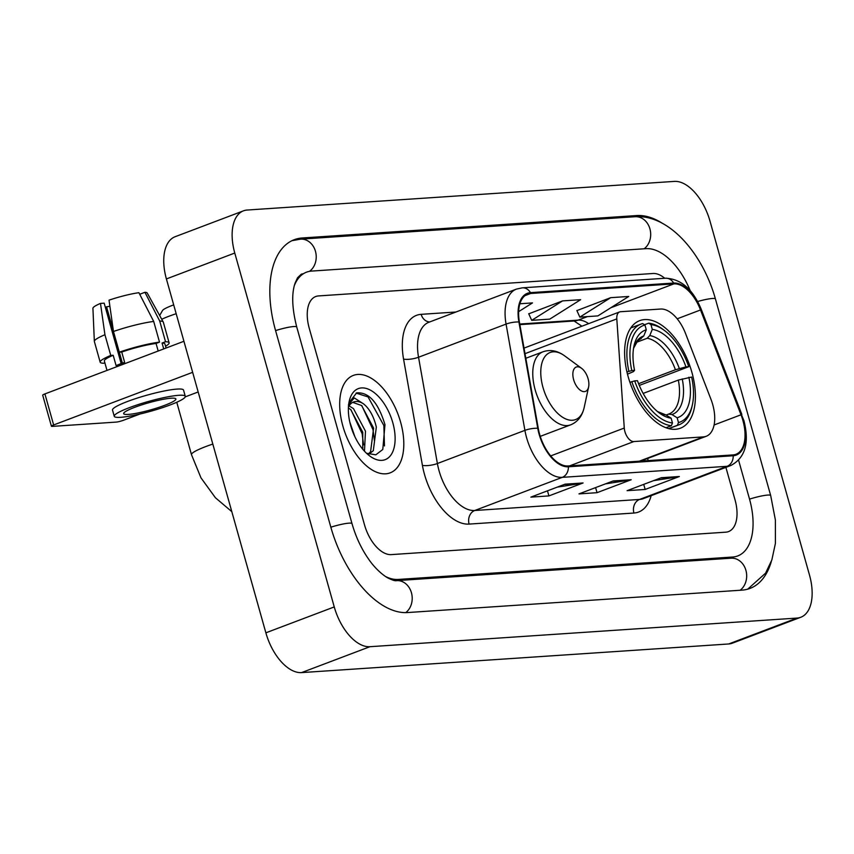<?xml version="1.0" encoding="UTF-8"?>
<svg xmlns="http://www.w3.org/2000/svg" width="854" height="854" viewBox="0 0 854 854"><rect width="100%" height="100%" fill="white"/><g stroke="black" fill="none" stroke-linecap="round" stroke-linejoin="round"><path stroke-width="1.28" d="M712.738 404.636A32.548 17.539 69.3 0 0 710.944 399.266L685.538 333.498A32.548 17.539 69.3 0 0 660.558 309.041L620.538 311.721A10.846 5.85 69.3 0 0 619.609 311.923A10.846 5.85 69.3 0 0 616.801 318.905L624.274 428.046A10.846 5.85 69.3 0 0 633.839 441.561L703.418 436.896A32.548 17.539 69.3 0 0 706.215 436.287A32.548 17.539 69.3 0 0 712.738 404.636M691.889 372.301A57.506 30.979 69.3 0 0 639.646 320.666A57.506 30.979 69.3 0 0 628.128 376.571A57.506 30.979 69.3 0 0 680.371 428.217A57.506 30.979 69.3 0 0 691.889 372.301M400.622 422.196A52.083 28.054 69.3 0 0 353.3 375.429A52.083 28.054 69.3 0 0 342.87 426.071A52.083 28.054 69.3 0 0 390.193 472.838A52.083 28.054 69.3 0 0 400.622 422.196A52.083 28.054 69.3 0 0 353.3 375.429A52.083 28.054 69.3 0 0 342.87 426.071A52.083 28.054 69.3 0 0 390.193 472.838A52.083 28.054 69.3 0 0 400.622 422.196M742.916 420.52A34.715 18.703 -110.7 0 1 735.967 454.275A34.715 18.703 -110.7 0 1 732.978 454.915L568.145 465.964A34.715 18.703 -110.7 0 1 538.266 428.377L519.413 322.107A34.715 18.703 -110.7 0 1 527.697 294.118A34.715 18.703 -110.7 0 1 530.686 293.477L673.87 283.87A34.715 18.703 -110.7 0 1 700.526 309.97L741.005 414.788A34.715 18.703 -110.7 0 1 742.916 420.52M743.396 420.478A35.59 19.172 69.3 0 0 741.443 414.606L700.953 309.788A35.59 19.172 69.3 0 0 673.646 283.048L530.451 292.644A35.59 19.172 69.3 0 0 518.901 321.99L537.753 428.27A35.59 19.172 69.3 0 0 568.38 466.796L733.212 455.748A35.59 19.172 69.3 0 0 743.396 420.478M565.049 484.175L530.857 497.124L548.909 495.918L583.101 482.969L565.049 484.175M557.256 487.122L581.873 483.289A8.679 7.216 -93.8 0 0 583.101 482.969M547.478 490.826L548.909 495.918M661.306 477.717L627.114 490.666L645.154 489.459L679.346 476.511L661.306 477.717M653.502 480.674L678.129 476.831A8.679 7.216 -93.8 0 0 679.346 476.511M643.724 484.378L645.154 489.459M613.172 480.951L578.98 493.9L597.031 492.683L631.223 479.734L613.172 480.951M605.379 483.898L629.996 480.065A8.679 7.216 -93.8 0 0 631.223 479.734M595.601 487.602L597.031 492.683M364.487 524.772A32.548 17.539 69.3 0 0 391.26 554.609L725.729 532.181A32.548 17.539 69.3 0 0 728.526 531.583A32.548 17.539 69.3 0 0 735.048 499.932L725.9 467.373L735.048 499.932A32.548 17.539 69.3 0 1 728.526 531.583A32.548 17.539 69.3 0 1 725.729 532.181L391.26 554.609A32.548 17.539 69.3 0 1 364.487 524.772L309.223 328.171L364.487 524.772M664.775 278.276A32.548 17.539 69.3 0 0 653.011 273.493L318.542 295.922A32.548 17.539 69.3 0 0 315.745 296.519A32.548 17.539 69.3 0 0 309.223 328.171A32.548 17.539 69.3 0 1 315.745 296.519A32.548 17.539 69.3 0 1 318.542 295.922L653.011 273.493A32.548 17.539 69.3 0 1 664.775 278.276M610.695 297.672L579.834 317.112L597.875 315.905L628.736 296.466L610.695 297.672L576.888 310.6M518.645 311.635L532.49 302.914L519.894 303.757M562.562 300.896L531.711 320.346L549.752 319.129L580.613 299.69L562.562 300.896L528.765 313.824M531.711 320.346L528.711 313.717M579.834 317.112L576.845 310.493M385.293 576.386A58.584 31.566 69.3 0 0 398.242 579.439L732.711 557.021A58.584 31.566 69.3 0 0 737.749 555.933A58.584 31.566 69.3 0 0 749.492 498.96L738.614 460.285M690.203 290.68A58.584 31.566 69.3 0 0 646.03 248.663L311.561 271.081A58.584 31.566 69.3 0 0 306.522 272.17A58.584 31.566 69.3 0 0 294.352 285.567M334.256 606.927A43.394 23.378 69.3 0 0 369.953 646.702L797.06 618.072A43.394 23.378 69.3 0 0 800.796 617.261A43.394 23.378 69.3 0 0 809.496 575.062L710.016 221.175A43.394 23.378 69.3 0 0 674.318 181.4L247.212 210.031A43.394 23.378 69.3 0 0 243.475 210.842A43.394 23.378 69.3 0 0 234.775 253.04L334.256 606.927L265.872 632.825A43.394 23.378 69.3 0 0 301.569 672.6L728.675 643.969A43.394 23.378 69.3 0 0 732.412 643.158L800.796 617.261M243.475 210.842L175.091 236.739A43.394 23.378 69.3 0 0 166.402 278.938L265.872 632.825M662.48 223.374A93.31 50.269 69.3 0 0 636.732 215.55L302.252 237.978A93.31 50.269 69.3 0 0 294.224 239.707A93.31 50.269 69.3 0 0 275.532 330.434L330.797 527.035A93.31 50.269 69.3 0 0 407.539 612.553L742.019 590.135A93.31 50.269 69.3 0 0 750.047 588.395A93.31 50.269 69.3 0 0 771.322 561.452M626.943 371.981L631.789 370.529A51.646 27.819 69.3 0 1 644.941 325.011L646.286 329.804A46.65 25.14 69.3 0 0 633.978 345.945A46.65 25.14 69.3 0 0 634.565 370.337L633.444 371.618L627.476 374.159M640.158 339.038L643.735 335.996L646.286 329.804M644.514 324.744L648.666 323.175L650.951 324.605A51.646 27.819 69.3 0 1 664.295 330.359A51.646 27.819 69.3 0 1 688.74 366.708L685.954 366.889A46.65 25.14 69.3 0 0 652.307 329.398L649.755 335.59L647.161 338.269L636.283 342.39M638.6 383.692L675.418 369.75L685.954 366.889M688.74 366.708L639.294 385.41M631.779 381.599A53.813 28.993 69.3 0 0 671.351 425.698L672.472 422.976A51.646 27.819 69.3 0 1 634.693 380.873L629.91 382.304M665.992 427.726L671.351 425.698M644.941 325.011L642.646 323.581A53.813 28.993 69.3 0 0 640.948 324.114A53.813 28.993 69.3 0 0 628.864 371.255M664.295 330.359L662.693 329.185A53.813 28.993 69.3 0 0 648.666 323.175M634.693 380.873L637.479 380.692A46.65 25.14 69.3 0 0 659.384 413.026A46.65 25.14 69.3 0 0 671.127 418.182L672.472 422.976M634.565 370.337L631.789 370.529M652.307 329.398L650.951 324.605M671.127 418.182L665.928 414.927L657.495 411.543M692.423 404.615A51.646 27.819 69.3 0 1 678.492 422.57L677.371 425.303A53.813 28.993 69.3 0 0 679.069 424.769A53.813 28.993 69.3 0 0 691.996 406.557L692.423 404.615A51.646 27.819 69.3 0 0 691.644 377.052L678.322 380.094L643.147 393.416M677.371 425.303L668.682 428.591M678.492 422.57L677.147 417.777A46.65 25.14 69.3 0 0 688.858 377.244M666.109 415.033L668.49 414.137L671.938 414.521L677.147 417.777M668.49 414.137L669.034 413.944A40.149 21.628 69.3 0 0 678.322 380.094M159.655 315.489L162.484 310.557A23.869 3.245 -15.7 0 1 173.693 304.899M176.17 313.696A34.715 4.729 164.3 0 0 161.737 319.257M573.642 379.699A13.023 7.013 69.3 0 0 581.606 391.015A13.023 7.013 69.3 0 0 588.609 386.979A13.023 7.013 69.3 0 0 588.086 378.728A13.023 7.013 69.3 0 0 581.521 368.266A13.023 7.013 69.3 0 0 574.251 368.672A13.023 7.013 69.3 0 0 573.642 379.699M53.642 424.961A5.423 0.737 164.3 0 0 51.421 426.231L42.7 395.188A5.423 0.737 -15.7 0 1 44.91 393.918L53.642 424.961L192.641 372.323M183.92 341.28L44.91 393.918M51.421 426.231A5.423 0.737 164.3 0 0 52.372 426.381L116.144 422.1A5.423 0.737 164.3 0 0 123.424 420.285L140.003 413.998M185.233 396.875L198.171 391.975M128.399 414.393A27.125 3.694 164.3 0 0 158.129 407.625A27.125 3.694 164.3 0 0 175.881 398.957A27.125 3.694 164.3 0 0 171.142 398.21A27.125 3.694 164.3 0 0 141.412 404.977A27.125 3.694 164.3 0 0 123.659 413.646A27.125 3.694 164.3 0 0 128.399 414.393M122.4 363.163L113.475 331.491L109.024 300.17A28.214 3.843 164.3 0 1 138.903 292.698L153.699 321.446L159.517 342.134L156.058 343.447L158.182 351.026M113.465 331.405L106.558 306.821A21.702 2.957 164.3 0 0 109.888 306.244M156.058 343.447A31.459 4.281 164.3 0 0 121.738 352.029L119.293 352.19A35.804 4.878 164.3 0 1 159.517 342.134M121.172 363.612L104.177 303.159L100.484 303.405L104.935 334.736L110.753 355.424L113.187 355.264L116.091 365.608A31.459 4.281 164.3 0 1 124.641 362.374L121.738 352.029M113.187 355.264A31.459 4.281 164.3 0 0 104.359 361.007L106.996 370.412M185.286 396.32L183.535 390.107A36.893 5.017 164.3 0 0 177.088 389.082A36.893 5.017 164.3 0 0 136.651 398.284A36.893 5.017 164.3 0 0 112.514 410.069L114.255 416.282A36.893 5.017 164.3 0 0 120.702 417.307A36.893 5.017 164.3 0 0 161.139 408.105A36.893 5.017 164.3 0 0 185.286 396.32A36.893 5.017 164.3 0 0 178.828 395.295A36.893 5.017 164.3 0 0 138.401 404.497A36.893 5.017 164.3 0 0 114.255 416.282M166.071 348.037L164.939 343.981A31.459 4.281 164.3 0 0 162.068 343.041L165.537 341.728L159.719 321.04L144.924 292.292L139.714 294.267M165.569 346.222A35.804 4.878 164.3 0 0 169.113 342.806A35.804 4.878 164.3 0 0 165.537 341.728M110.753 355.424A35.804 4.878 164.3 0 0 100.174 362.181A35.804 4.878 164.3 0 0 103.75 363.249L104.871 362.833M169.113 342.806L163.295 322.107A35.804 4.878 164.3 0 0 163.231 321.969A35.804 4.878 164.3 0 0 159.719 321.04M153.699 321.446A35.804 4.878 164.3 0 0 113.475 331.491M104.935 334.736A35.804 4.878 164.3 0 0 94.335 341.333A35.804 4.878 164.3 0 0 94.356 341.483L100.174 362.181M163.231 321.969L147.208 293.007A28.214 3.843 164.3 0 0 144.924 292.292M100.484 303.405A28.214 3.843 164.3 0 0 92.926 308.262L94.335 341.333M163.722 348.923L162.068 343.041M106.558 306.821L105.341 307.28M349.798 422.025L354.912 436.768M349.094 405.917L353.471 408.607L365.48 431.195L364.477 451.211M348.389 407.934L350.759 409.642L362.758 432.22L362.779 449.257M348.453 404.775L354.25 397.921L363.452 403.803A27.125 14.614 69.3 0 0 353.588 402.01A27.125 14.614 69.3 0 0 348.421 407.134M363.452 403.803C369.483 408.671 373.785 416.432 376.336 427.085L373.305 450.677L368.768 454.253M352.745 402.383L361.616 405.522L373.614 428.11L370.583 451.702L368.234 454.05M366.515 453.271L375.813 454.819L382.784 449.471L384.973 424.684C378.247 402.501 368.789 391.911 356.609 392.893L348.923 402.842M392.797 422.719A37.971 20.464 69.3 0 0 369.568 389.712A37.971 20.464 69.3 0 0 349.169 401.465A37.971 20.464 69.3 0 0 350.684 425.548A37.971 20.464 69.3 0 0 369.846 456.068A37.971 20.464 69.3 0 0 391.036 454.872A37.971 20.464 69.3 0 0 392.797 422.719M356.107 393.107L368.053 396.918L383.862 425.527L384.481 445.937M361.861 405.735L373.006 429.637L374.426 440.781M351.005 409.856L362.149 433.747L363.569 444.891M616.801 318.905L525.018 353.663M624.274 428.046L550.713 455.908M633.839 441.561L569.639 465.868M703.418 436.896L639.219 461.203M648.133 460.605A34.715 18.703 69.3 0 0 647.631 458.47M651.154 495.672A54.25 29.228 -110.7 0 1 633.924 513.04L469.102 524.089A10.846 9.02 86.2 0 1 474.739 510.5L639.571 499.451A43.394 23.378 69.3 0 0 643.297 498.651L730.832 465.494A43.394 23.378 -110.7 0 1 727.096 466.305A10.846 9.02 -93.8 0 0 733.212 455.748M469.102 524.089A54.25 29.228 -110.7 0 1 424.481 474.365A54.25 29.228 -110.7 0 1 422.41 465.355L403.558 359.086A54.25 29.228 -110.7 0 1 421.161 314.336L455.94 312.009M439.041 470.725A43.394 23.378 69.3 0 0 474.739 510.5L562.263 477.354A43.394 23.378 -110.7 0 1 524.911 430.363L506.07 324.093A43.394 23.378 -110.7 0 1 516.414 289.111L428.889 322.257A43.394 23.378 69.3 0 0 418.535 357.239L437.387 463.519A43.394 23.378 69.3 0 0 439.041 470.725M730.832 465.494C745.168 457.925 749.545 443.012 743.951 420.766L741.443 414.606M741.838 414.425L701.358 309.607C692.968 289.303 681.033 278.842 665.522 278.223A10.846 9.02 86.2 0 1 673.646 283.048M530.451 292.644A10.846 9.02 -93.8 0 0 522.328 287.83L516.414 289.111M518.901 321.99A10.846 3.021 169.9 0 0 506.07 324.093L418.535 357.239A10.846 3.021 -10.1 0 1 403.558 359.086M537.753 428.27A10.846 3.021 169.9 0 0 524.911 430.363L437.387 463.519A10.846 3.021 -10.1 0 1 422.41 465.355M568.38 466.796A10.846 9.02 86.2 0 1 562.263 477.354L727.096 466.305L639.571 499.451A10.846 9.02 86.2 0 0 633.924 513.04M429.711 321.947A10.846 9.02 86.2 0 1 421.161 314.336M530.686 293.477L525.029 295.612M741.005 414.788L714.104 424.972M700.526 309.97L677.179 318.809M588.63 323.655A34.715 18.703 69.3 0 0 578.137 320.133L519.755 324.04M673.87 283.87L610.823 307.75M587.445 316.599L578.137 320.133A19.525 16.237 86.2 0 1 574.208 320.987L519.862 324.637M612.403 481.24L629.996 480.065M660.526 478.016L678.129 476.831M564.27 484.464L581.873 483.289M405.757 612.617A17.358 14.433 -93.8 0 0 411.414 592.665A17.358 14.433 -93.8 0 0 396.598 580.624C395.413 581.115 392.402 580.176 387.567 577.806C379.005 572.671 371.864 563.96 369.013 559.701C361.562 549.186 355.894 537.155 352.008 523.63L296.744 327.029C292.015 308.411 291.46 293.787 295.057 283.154L297.555 277.721L301.387 274.113L302.946 273.792M330.84 527.196A17.358 2.359 -15.7 0 1 352.008 523.63M275.575 330.594A17.358 2.359 -15.7 0 1 296.744 327.029M291.94 240.689L300.619 239.152A17.358 14.433 86.2 0 1 315.478 251.364A17.358 14.433 86.2 0 1 309.532 271.337M300.619 239.152L635.088 216.724A17.358 14.433 86.2 0 1 649.915 228.829A17.358 14.433 86.2 0 1 644.172 248.781M635.088 216.724C669.205 214.279 702.853 253.809 715.428 298.964A17.358 2.359 164.3 0 0 697.622 301.515M715.428 298.964L770.692 495.566A17.358 2.359 164.3 0 0 749.534 499.12M740.151 590.253A17.358 14.433 -93.8 0 0 745.905 570.301A17.358 14.433 -93.8 0 0 731.077 558.196L396.598 580.624M301.569 672.6L369.953 646.702M166.402 278.938L234.775 253.04M728.675 643.969L797.06 618.072M298.676 239.323L302.252 237.978M633.294 216.841L636.732 215.55M395.21 580.592L398.242 579.439M729.284 558.313L732.711 557.021M641.151 338.675A40.149 21.628 69.3 0 0 640.596 338.857L637.81 340.629L633.54 348.315M675.418 369.75A40.149 21.628 69.3 0 0 647.161 338.269M657.527 411.564A41.729 22.482 69.3 0 0 665.928 414.927M643.735 335.996A41.729 22.482 69.3 0 0 633.551 348.261M679.325 368.544A41.729 22.482 69.3 0 0 649.755 335.59M671.938 414.521A41.729 22.482 69.3 0 0 682.239 378.898M231.808 511.642L215.411 497.743L200.978 477.845L191.499 454.712A34.715 4.729 -15.7 0 1 212.817 444.08M525.829 358.285L542.973 351.795C550.189 349.286 557.416 350.642 564.643 355.862A35.879 19.332 69.3 0 0 544.628 356.993A35.879 19.332 69.3 0 0 542.963 387.364A35.879 19.332 69.3 0 0 564.91 418.556A35.879 19.332 69.3 0 0 584.189 407.454L588.609 386.979M542.973 351.795A39.06 21.04 69.3 0 0 535.148 389.776A39.06 21.04 69.3 0 0 570.643 424.844C577.699 421.951 582.214 416.144 584.189 407.454M619.609 311.923L524.025 348.112M706.215 436.287L640.681 461.107M665.522 278.223L522.328 287.83M581.905 326.196L574.069 320.997M747.688 589.175L765.568 573.173L771.856 559.925L775.4 543.422L775.379 519.958L770.692 495.566M732.625 557.875L731.077 558.196M630.732 327.979L640.948 324.114M668.853 428.633L679.069 424.769M191.499 454.712L176.757 402.255M540.251 436.362L570.643 424.844M581.521 368.266L564.643 355.862"/></g></svg>
